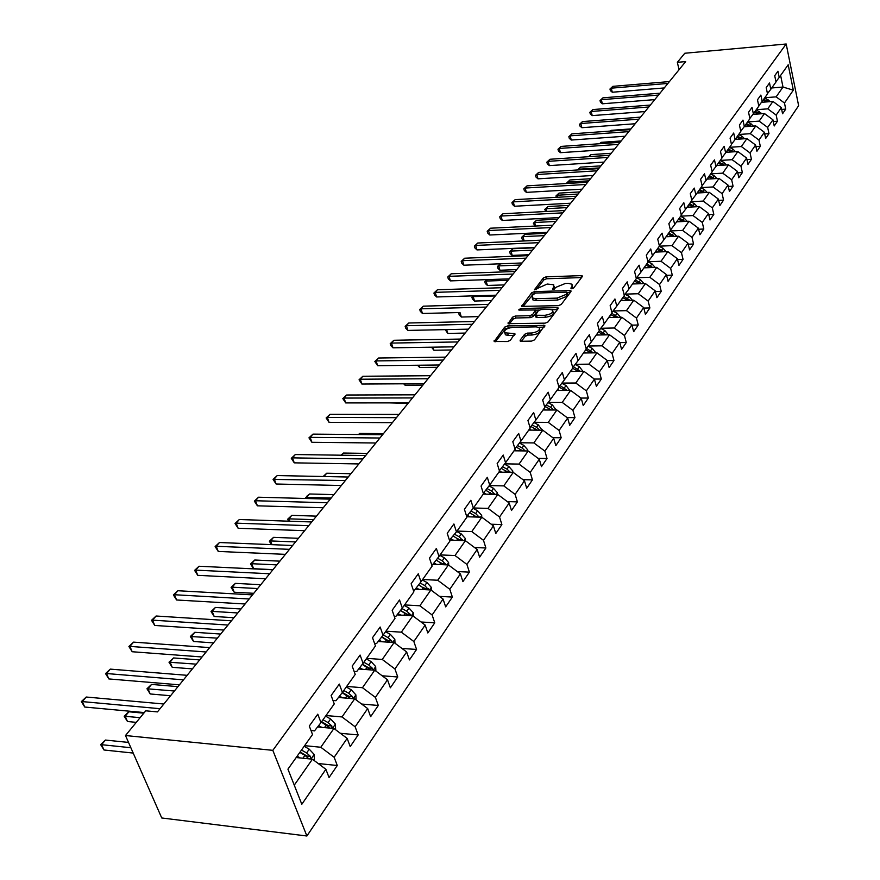 <?xml version="1.0" encoding="UTF-8"?>
<svg xmlns="http://www.w3.org/2000/svg" width="880" height="880" viewBox="0 0 880 880"><rect width="100%" height="100%" fill="white"/><g stroke="black" fill="none" stroke-linecap="round" stroke-linejoin="round"><path stroke-width="1.32" d="M571.714 288.783L573.672 287.98L582.252 276.628L582.252 275.902L581.086 275.638L546.084 276.837L543.334 277.959L534.49 289.74L547.228 284.042L553.751 284.779L553.751 287.166L552.607 288.64L553.399 289.344L556.49 287.078L565.378 283.459L568.326 283.36L572.022 284.218L572.022 286.583L570.9 288.068L571.714 288.783M520.146 340.153L520.179 341.033L521.29 341.286L531.553 341.11L534.479 339.9L544.764 325.413L507.606 325.919L504.735 327.096L494.142 341.495L507.452 341.528L510.356 340.329L514.855 333.619L504.823 332.827C503.833 330.187 506.374 328.372 512.479 327.371L536.206 326.876L539.22 327.58C540.199 330.231 537.636 332.046 531.531 333.025L527.538 333.102L524.634 334.301L520.146 340.153L520.443 341.165M786.192 44L684.794 53.251L677.347 62.326L685.663 61.589L157.443 711.898L145.75 710.82L125.488 735.526L272.822 750.343L786.192 44L798.633 105.688L306.889 836L272.822 750.343M558.36 305.668L561.198 304.513L570.955 291.577L570.955 290.829L569.8 290.554L534.479 291.632L531.696 292.765L521.642 306.372L558.36 305.668M558.052 308.671L548.02 321.959L545.138 323.147L508.079 323.686L512.512 317.196L515.361 316.03L529.804 315.678L532.653 314.512L535.524 309.98L519.431 310.101L518.661 309.925L520.641 308.561L556.886 307.615L558.041 307.879L558.052 308.671M337.282 765.501L334.158 757.273L347.16 738.397L350.218 746.57L358.16 734.943L355.135 726.803L367.686 708.576L370.634 716.683L378.301 705.463L375.386 697.378L387.497 679.778L390.357 687.808L397.76 676.973L394.944 668.965L406.648 651.959L409.42 659.923L416.57 649.44L413.842 641.509L425.161 625.064L427.834 632.962L434.764 622.82L432.113 614.955L443.069 599.049L445.654 606.87L452.364 597.069L449.801 589.27L460.394 573.881L462.913 581.625L469.392 572.132L466.906 564.41L477.169 549.494L479.611 557.172L485.892 547.976L483.483 540.32L493.427 525.877L495.792 533.489L501.886 524.568L499.543 516.989L509.19 502.986L511.489 510.521L517.396 501.875L515.119 494.362L524.469 480.777L526.702 488.257L532.433 479.864L530.222 472.417L539.297 459.239L541.464 466.642L547.019 458.502L544.885 451.121L553.685 438.328L555.797 445.676L561.187 437.767L559.108 430.452L567.655 418.033L569.712 425.304L574.959 417.626L572.924 410.377L581.24 398.299L583.231 405.515L588.324 398.046L586.355 390.863L594.429 379.137L596.365 386.276L601.326 379.027L599.401 371.899L607.255 360.492L609.147 367.576L613.965 360.525L612.095 353.463L619.74 342.364L621.577 349.382L626.263 342.518L624.448 335.522L631.873 324.731L633.666 331.683L638.231 325.006L636.46 318.065L643.698 307.56L645.436 314.457L649.891 307.945L648.153 301.07L655.204 290.84L656.909 297.671L661.232 291.335L659.549 284.526L666.413 274.549L668.074 281.325L672.287 275.154L670.648 268.4L677.336 258.687L678.953 265.397L683.067 259.38L681.461 252.692L687.984 243.221L689.557 249.876L693.572 244.002L691.999 237.369L698.357 228.129L699.908 234.74L703.813 229.009L702.284 222.431L708.488 213.422L709.995 219.967L713.812 214.39L712.316 207.867L718.366 199.067L719.84 205.557L723.558 200.112L722.095 193.644L728.002 185.064L729.443 191.499L733.073 186.186L731.654 179.762L737.418 171.391L738.826 177.771L742.368 172.579L740.971 166.221L746.603 158.037L747.978 164.362L751.443 159.291L750.079 152.988L755.579 145.002L756.932 151.272L760.309 146.311L758.978 140.063L764.357 132.253L765.666 138.479L768.977 133.628L767.668 127.435L772.926 119.801L774.213 125.972L777.447 121.231L776.171 115.082L781.308 107.624L782.562 113.751L785.73 109.12L784.476 103.015L793.32 90.167L788.183 64.779L779.218 77.407L777.953 71.203L774.719 75.713L776.006 81.928L770.803 89.265L769.505 83.006L766.205 87.626L767.514 93.896L762.19 101.387L760.859 95.084L757.482 99.803L758.824 106.128L753.368 113.806L752.015 107.448L748.561 112.277L749.925 118.657L744.348 126.5L742.962 120.098L739.42 125.037L740.828 131.472L735.108 139.513L733.689 133.045L730.07 138.105L731.5 144.595L725.648 152.834L724.196 146.311L720.489 151.492L721.952 158.037L715.957 166.474L714.472 159.896L710.666 165.209L712.173 171.809L706.035 180.455L704.506 173.822L700.612 179.267L702.141 185.933L695.849 194.788L694.298 188.089L690.294 193.677L691.867 200.398L685.41 209.484L683.815 202.73L679.723 208.461L681.329 215.237L674.707 224.554L673.079 217.745L668.866 223.619L670.516 230.461L663.729 240.02L662.057 233.145L657.734 239.173L659.428 246.081L652.454 255.893L650.738 248.952L646.305 255.145L648.043 262.108L640.882 272.184L639.122 265.188L634.568 271.546L636.35 278.575L629.002 288.926L627.187 281.853L622.512 288.387L624.338 295.482L616.792 306.119L614.933 298.98L610.126 305.701L611.996 312.851L604.241 323.785L602.327 316.591L597.388 323.488L599.313 330.715L591.327 341.957L589.369 334.697L584.287 341.792L586.267 349.085L578.061 360.646L576.048 353.32L570.823 360.624L572.847 367.983L564.399 379.874L562.331 372.482L556.952 379.995L559.042 387.42L550.341 399.674L548.207 392.205L542.674 399.949L544.819 407.451L535.854 420.068L533.665 412.522L527.956 420.508L530.178 428.065L520.938 441.067L518.683 433.466L512.798 441.683L515.075 449.317L505.56 462.726L503.239 455.048L497.167 463.529L499.521 471.229L489.698 485.056L487.311 477.301L481.052 486.057L483.472 493.834L473.341 508.101L470.866 500.269L464.409 509.3L466.906 517.154L456.445 531.883L453.904 523.985L447.227 533.302L449.801 541.233L438.999 556.446L436.37 548.471L429.473 558.107L432.135 566.115L420.97 581.834L418.264 573.782L411.136 583.748L413.875 591.822L402.325 608.08L399.531 599.951L392.161 610.258L394.988 618.409L383.042 635.228L380.149 627.022L372.526 637.692L375.452 645.92L363.088 663.333L360.096 655.05L352.187 666.094L355.223 674.41L342.408 692.439L339.317 684.09L331.122 695.53L334.257 703.912L320.98 722.612L317.779 714.175L309.287 726.044L312.532 734.514L287.936 769.153L301.818 804.265L325.886 769.296L329.054 777.535L337.282 765.501L318.208 763.532M317.57 726.968L333.927 728.475L320.793 747.252L304.612 745.657M311.014 730.543L314.512 730.873L320.98 722.612M320.793 747.252L334.158 757.273M333.927 728.475L347.16 738.397M338.47 697.477L354.684 698.83L342.001 716.947L326.018 715.528M332.97 700.469L335.94 700.722L342.408 692.439M342.001 716.947L355.135 726.803M354.684 698.83L367.686 708.576M358.655 669.009L374.726 670.208L362.472 687.709L346.676 686.444M354.134 671.429L356.62 671.627L363.088 663.333M362.472 687.709L375.386 697.378M374.726 670.208L387.497 679.778M378.158 641.498L394.086 642.554L382.25 659.461L366.63 658.339M374.55 643.39L376.585 643.522L383.042 635.228M382.25 659.461L394.944 668.965M394.086 642.554L406.648 651.959M397.023 614.889L412.797 615.824L401.357 632.17L385.913 631.191M394.251 616.275L395.879 616.374L402.325 608.08M401.357 632.17L413.842 641.509M412.797 615.824L425.161 625.064M415.272 589.16L430.903 589.963L419.837 605.781L404.569 604.923M413.27 590.062L414.524 590.128L420.97 581.834M419.837 605.781L432.113 614.955M430.903 589.963L443.069 599.049M432.938 564.245L448.426 564.938L437.712 580.239L422.62 579.502M431.662 564.696L432.564 564.729L438.999 556.446M437.712 580.239L449.801 589.27M448.426 564.938L460.394 573.881M450.054 540.122L465.399 540.705L455.015 555.522L440.099 554.906M449.438 540.133L456.445 531.883M455.015 555.522L466.906 564.41M465.399 540.705L477.169 549.494M466.774 516.758L481.833 517.22L471.779 531.586L457.017 531.069M466.642 516.351L473.341 508.101M471.779 531.586L483.483 540.32M481.833 517.22L493.427 525.877M483.274 494.109L497.772 494.461L488.015 508.387L473.429 507.969M483.296 493.295L489.698 485.056M488.015 508.387L499.543 516.989M497.772 494.461L509.19 502.986M498.883 472.131L513.216 472.395L503.767 485.892L489.302 485.573M503.767 485.892L515.119 494.362M513.216 472.395L524.469 480.777M505.56 462.726L499.367 470.745M514.03 450.802L528.209 450.978L519.035 464.079L504.691 463.848M519.035 464.079L530.222 472.417M528.209 450.978L539.297 459.239M520.938 441.067L514.943 448.844M528.737 430.1L542.762 430.199L533.863 442.915L519.629 442.761M533.863 442.915L544.885 451.121M542.762 430.199L553.685 438.328M535.854 420.068L530.035 427.614M543.015 409.992L556.897 410.014L548.251 422.367L534.138 422.301M548.251 422.367L559.108 430.452M556.897 410.014L567.655 418.033M550.341 399.674L544.698 407M556.886 390.456L570.625 390.401L562.221 402.402L548.229 402.413M562.221 402.402L572.924 410.377M570.625 390.401L581.24 398.299M564.399 379.874L558.921 387.002L564.949 390.423M570.372 371.47L583.968 371.349L575.795 383.009L561.924 383.086M575.795 383.009L586.355 390.863M583.968 371.349L594.429 379.137M578.061 360.646L572.737 367.565M583.484 353.001L596.937 352.814L588.995 364.155L575.245 364.309M588.995 364.155L599.401 371.899M596.937 352.814L607.255 360.492M591.327 341.957L586.168 348.689M596.244 335.038L609.554 334.796L601.832 345.829L588.192 346.038M601.832 345.829L612.095 353.463M609.554 334.796L619.74 342.364M604.241 323.785L599.214 330.33M608.652 317.57L621.83 317.262L614.317 327.998L600.798 328.273M614.317 327.998L624.448 335.522M621.83 317.262L631.873 324.731M616.792 306.119L611.908 312.477M620.741 300.553L633.776 300.19L626.461 310.64L613.063 310.97M626.461 310.64L636.46 318.065M633.776 300.19L643.698 307.56M629.002 288.926L624.25 295.119M632.511 283.976L645.414 283.569L638.297 293.744L624.998 294.129M638.297 293.744L648.153 301.07M645.414 283.569L655.204 290.84M640.882 272.184L636.262 278.223M643.973 267.839L656.755 267.377L649.814 277.299L636.636 277.739M649.814 277.299L659.549 284.526M656.755 267.377L666.413 274.549M652.454 255.893L647.955 261.767L661.034 261.261L667.799 251.603L655.138 252.109M661.034 261.261L670.648 268.4M667.799 251.603L677.336 258.687M663.729 240.02L659.351 245.751M666.028 236.775L678.557 236.225L671.968 245.641L659.362 246.169M671.968 245.641L681.461 252.692M678.557 236.225L687.984 243.221M674.707 224.554L670.439 230.142M676.654 221.826L689.062 221.232L682.627 230.417L670.153 230.978M682.627 230.417L691.999 237.369M689.062 221.232L698.357 228.129M685.41 209.484L681.252 214.929M687.005 207.24L699.292 206.613L693.022 215.567L680.669 216.172M693.022 215.567L702.284 222.431M699.292 206.613L708.488 213.422M695.849 194.788L691.801 200.101M697.114 193.006L709.291 192.346L703.164 201.08L690.921 201.729M703.164 201.08L712.316 207.867M709.291 192.346L718.366 199.067M706.035 180.455L702.075 185.636M706.981 179.124L719.037 178.42L713.064 186.945L700.942 187.627M713.064 186.945L722.095 193.644M719.037 178.42L728.002 185.064M715.957 166.474L712.107 171.523M716.606 165.561L728.552 164.824L722.722 173.151L710.71 173.866M722.722 173.151L731.654 179.762M728.552 164.824L737.418 171.391M725.648 152.834L721.886 157.762M726.011 152.317L737.847 151.547L732.149 159.687L720.258 160.435M732.149 159.687L740.971 166.221M737.847 151.547L746.603 158.037M735.108 139.513L731.445 144.331M735.207 139.381L746.922 138.589L741.356 146.531L729.575 147.312M741.356 146.531L750.079 152.988M746.922 138.589L755.579 145.002M744.348 126.5L740.762 131.208M744.172 126.742L755.788 125.917L750.354 133.683L738.683 134.486M750.354 133.683L758.978 140.063M755.788 125.917L764.357 132.253M753.368 113.806L749.87 118.393M752.917 114.389L764.456 113.542L759.154 121.121L747.582 121.957M759.154 121.121L767.668 127.435M764.456 113.542L772.926 119.801M762.19 101.387L758.769 105.875M761.486 102.311L772.937 101.431L767.745 108.845L756.272 109.714M767.745 108.845L776.171 115.082M772.937 101.431L781.308 107.624M770.803 89.265L767.459 93.654M771.727 87.967L783.002 87.054L776.138 96.855L764.786 97.735M776.138 96.855L784.476 103.015M780.626 75.438L783.002 87.054L793.32 90.167M779.218 77.407L775.962 81.697M125.488 735.526L161.744 817.971L306.889 836M677.347 62.326L679.052 69.729M294.261 785.147L312.422 759.198L296.175 757.537M312.422 759.198L325.886 769.296M781.671 109.417L785.73 109.12M773.289 121.539L777.447 121.231M764.709 133.925L768.977 133.628M755.931 146.608L760.309 146.311M746.933 159.577L751.443 159.291M737.737 172.854L742.368 172.579M728.31 186.45L733.073 186.186M718.652 200.365L723.558 200.112M708.763 214.632L713.812 214.39M698.621 229.251L703.813 229.009M688.215 244.233L693.572 244.002M677.556 259.589L683.067 259.38M666.6 275.341L672.287 275.154M655.369 291.511L661.232 291.335M643.83 308.099L649.891 307.945M631.983 325.138L638.231 325.006M619.806 342.628L626.263 342.518M607.288 360.602L613.965 360.525M594.341 379.071L601.326 379.027M580.91 398.068L588.324 398.046M567.083 417.593L574.959 417.626M552.827 437.69L561.187 437.767M538.142 458.381L547.019 458.502M522.984 479.677L532.433 479.864M507.353 501.611L517.396 501.875M491.216 524.227L501.886 524.568M474.54 547.536L485.892 547.976M457.314 571.571L469.392 572.132M439.494 596.376L452.364 597.069M421.047 621.995L434.764 622.82M401.951 648.45L416.57 649.44M382.162 675.785L397.76 676.973M361.636 704.044L378.301 705.463M340.329 733.282L358.16 734.943M572.462 288.662L572.451 285.813M554.191 286.374L554.202 289.212M581.526 277.574L546.612 278.762L543.862 279.873L536.118 289.762M533.467 293.909L522.907 306.614M570.251 292.512L567.391 292.6M567.281 292.853L566.467 292.138L535.447 293.073L532.268 295.427L532.268 297.913L535.81 298.716L557.095 298.111L566.082 294.437L567.281 292.853L567.809 294.811L567.369 292.688M532.422 298.023L532.818 299.849L536.36 300.663L535.81 298.716M567.809 294.811L566.621 296.395L557.634 300.069L536.36 300.663M509.333 323.939L513.084 319.154L512.512 317.196M535.678 310.53L536.085 312.741L533.214 316.481L530.365 317.647L515.922 317.988L513.084 319.154M535.667 310.145L539.176 310.057M551.98 309.727L557.359 309.595M544.907 315.315C550.869 314.358 553.399 312.609 552.508 310.046L549.461 309.331L541.156 309.551L538.318 310.706L535.458 315.26L544.907 315.315L545.468 317.295C551.419 316.338 553.949 314.589 553.058 312.026L552.915 311.52M535.854 316.668L537.13 317.493L536.569 315.513M545.468 317.295L537.13 317.493M539.66 329.164L539.781 329.582C540.76 332.222 538.197 334.037 532.103 335.016L528.11 335.093L525.206 336.292L521.389 341.286M504.944 333.223L505.406 334.807L508.288 335.467L507.716 333.487M514.206 335.357L508.288 335.467M509.41 327.866L505.318 329.065L495.385 341.737M544.115 327.14L538.648 327.25M770.363 101.629L764.731 97.812M763.169 102.19L762.014 101.618M768.328 101.783L763.708 99.253M763.059 100.166L766.601 101.926M640.563 117.117L620.763 118.69M667.92 83.424L611.281 88.176L612.854 86.35L669.427 81.576M664.257 87.945L612.293 92.235L611.281 88.176L609.961 89.023L612.854 86.35M612.293 92.235L610.368 90.64L609.961 89.023M761.959 113.718L756.217 109.791M754.622 114.268L753.456 113.685M759.891 113.872L755.172 111.265M754.512 112.2L758.142 114.004M630.982 128.909L611.083 130.35L610.5 131.054M610.236 131.076L611.083 130.35M753.357 126.093L750.882 123.706L747.516 122.045M745.877 126.621L744.689 126.027M751.256 126.236L746.449 123.552M745.767 124.509L749.485 126.368M621.192 140.954L601.139 142.351L600.006 143.704M599.5 143.748L601.139 142.351M658.46 95.073L601.337 99.704L602.954 97.834L659.989 93.192M654.775 99.616L602.371 103.796L601.337 99.704L600.028 100.54L602.954 97.834M602.371 103.796L600.435 102.179L600.028 100.54M648.791 106.986L591.184 111.485L592.823 109.571L650.353 105.061M645.084 111.551L592.229 115.61L591.184 111.485L589.864 112.31L592.823 109.571M592.229 115.61L590.282 113.971L589.864 112.31M744.546 138.743L742.016 136.268L738.617 134.585M736.934 139.26L735.713 138.655M742.434 138.897L737.517 136.125M736.824 137.104L740.63 139.018M611.193 153.274L590.964 154.616L589.314 156.607L609.565 155.276M588.555 156.706L590.964 154.616M735.548 151.701L732.941 149.116L729.498 147.411M727.782 152.207L726.539 151.58M733.392 151.844L728.376 148.995M727.672 149.996L731.566 151.954M600.963 165.869L580.558 167.156L578.875 169.191L599.302 167.915M579.051 169.862L578.875 169.191L577.555 169.961L580.558 167.156M726.33 164.967L723.657 162.272L720.181 160.545M718.41 165.451L717.145 164.813M724.141 165.099L719.026 162.162M718.3 163.185L722.293 165.209M590.502 178.75L569.921 179.982L568.194 182.072L588.797 180.84M567.05 183.48L566.874 182.82L569.921 179.982M566.874 182.82L568.194 182.072L568.546 183.392M638.891 119.163L580.789 123.53L582.472 121.583L640.497 117.194M635.162 123.75L581.867 127.699L580.789 123.53L579.469 124.355L582.472 121.583M581.867 127.699L579.898 126.016L579.469 124.355M628.771 131.626L570.174 135.85L571.89 133.859L630.41 129.613M625.031 136.235L571.263 140.041L570.174 135.85L568.854 136.664L571.89 133.859M571.263 140.041L569.294 138.347L568.854 136.664M618.409 144.386L559.306 148.445L561.066 146.41L620.092 142.318M614.647 149.017L560.428 152.68L559.306 148.445L557.986 149.259L561.066 146.41M560.428 152.68L558.437 150.942L557.986 149.259M607.816 157.432L548.185 161.337L549.989 159.258L609.532 155.32M604.032 162.085L549.329 165.605L548.185 161.337L546.865 162.14L549.989 159.258M549.329 165.605L547.327 163.845L546.865 162.14M596.959 170.797L536.811 174.537L538.648 172.403L598.719 168.63M593.153 175.472L537.977 178.838L536.811 174.537L535.491 175.318L538.648 172.403M537.977 178.838L535.964 177.045L535.491 175.318M585.838 184.481L525.162 188.045L527.043 185.856L587.642 182.259M582.021 189.178L526.361 192.379L525.162 188.045L523.842 188.815L527.043 185.856M526.361 192.379L524.326 190.553L523.842 188.815M574.453 198.495L513.238 201.872L515.163 199.628L576.301 196.229M570.625 203.225L514.459 206.25L513.238 201.872L511.918 202.642L515.163 199.628M514.459 206.25L512.413 204.391L511.918 202.642M562.793 212.861L501.017 216.04L502.997 213.741L564.674 210.529M558.932 217.602L502.271 220.451L501.017 216.04L499.708 216.788L502.997 213.741M502.271 220.451L500.214 218.559L499.708 216.788M550.836 227.579L488.499 230.549L490.523 228.206L552.772 225.203M546.964 232.353L489.786 235.004L488.499 230.549L487.19 231.297L490.523 228.206M489.786 235.004L487.707 233.068L487.19 231.297M538.571 242.682L475.673 245.432L477.752 243.023L540.551 240.229M534.677 247.467L476.982 249.92L475.673 245.432L474.375 246.158L477.752 243.023M476.982 249.92L474.892 247.951L474.375 246.158M525.998 258.159L462.517 260.678L464.651 258.214L528.033 255.651M522.093 262.966L463.87 265.21L462.517 260.678L461.219 261.393L464.651 258.214M463.87 265.21L461.758 263.197L461.219 261.393M513.095 274.043L449.031 276.32L451.22 273.79L515.185 271.469M509.168 278.872L450.417 280.885L449.031 276.32L447.744 277.013L451.22 273.79M450.417 280.885L448.294 278.839L447.744 277.013M499.851 290.345L435.193 292.358L437.437 289.762L501.996 287.705M495.913 295.196L436.612 296.967L435.193 292.358L433.917 293.04L437.437 289.762M436.612 296.967L434.478 294.877L433.917 293.04M486.255 307.087L421.003 308.825L423.302 306.163L488.455 304.37M460.009 312.521L422.455 313.478L421.003 308.825L419.727 309.485L423.302 306.163M422.455 313.478L420.299 311.344L419.727 309.485M472.296 324.269L406.428 325.732L408.782 322.993L474.562 321.486M468.325 329.153L407.913 330.418L406.428 325.732L405.152 326.359L408.782 322.993M407.913 330.418L405.746 328.24L405.152 326.359M457.952 341.935L391.457 343.079L393.888 340.274L460.273 339.064M453.97 346.83L392.986 347.809L391.457 343.079L390.203 343.695L393.888 340.274M392.986 347.809L390.808 345.587L390.203 343.695M443.212 360.074L376.09 360.91L378.576 358.017L445.599 357.137M439.208 365.002L377.652 365.684L376.09 360.91L374.836 361.504L378.576 358.017M377.652 365.684L374.836 361.504M428.054 378.741L360.283 379.225L362.846 376.255L430.507 375.716M424.039 383.68L361.9 384.043L360.283 379.225L359.051 379.797L362.846 376.255M361.9 384.043L359.051 379.797M412.467 397.936L344.047 398.068L346.676 395.01L414.986 394.823M408.441 402.886L345.697 402.919L344.047 398.068L342.815 398.607L346.676 395.01M345.697 402.919L342.815 398.607M716.892 178.541L714.142 175.747L710.633 173.987M708.818 179.014L707.52 178.365M714.681 178.673L709.445 175.648M708.708 176.693L712.8 178.783M579.799 191.928L559.042 193.105L557.282 195.239L578.061 194.062M556.325 197.34L555.962 195.976L559.042 193.105M555.962 195.976L557.282 195.239L557.821 197.252M707.223 192.456L704.407 189.541L700.843 187.759M698.995 192.907L697.664 192.236M704.979 192.577L699.644 189.453M698.874 190.531L703.065 192.687M568.843 205.414L547.91 206.525L546.106 208.703L567.061 207.603M545.688 211.519L544.786 209.44L547.91 206.525M544.786 209.44L546.106 208.703L546.854 211.464M697.323 206.712L694.43 203.676L690.833 201.861M688.93 207.141L687.566 206.459M695.046 206.833L689.59 203.61M688.809 204.71L693.11 206.932M557.634 219.208L536.514 220.264L534.666 222.497L555.808 221.452M535.062 226.05L533.346 223.212L536.514 220.264M533.346 223.212L534.666 222.497L535.645 226.028M687.17 221.32L684.2 218.163L680.559 216.315M678.612 221.738L677.215 221.034M546.15 233.343L524.854 234.333L522.962 236.61L524.161 240.911L540.595 240.185M684.871 221.43L679.294 218.108M678.491 219.23L682.891 221.529M524.161 240.911L522.126 239.041L521.642 237.325L522.962 236.61L544.28 235.642M521.642 237.325L524.854 234.333M676.764 236.302L673.717 233.002L670.032 231.143M668.03 236.687L666.611 235.972M534.391 247.819L512.908 248.732L510.972 251.075L512.204 255.409L528.781 254.727M674.432 236.412L668.734 232.969M667.909 234.124L672.43 236.5M512.204 255.409L510.147 253.495L509.663 251.768L510.972 251.075L532.488 250.173M509.663 251.768L512.908 248.732M666.105 251.669L662.97 248.226L659.241 246.334M657.184 252.032L655.732 251.284M500.412 263.802L498.685 265.881L499.95 270.248L516.67 269.632M663.729 251.768L657.91 248.215M657.063 249.403L661.705 251.845M499.95 270.248L497.882 268.301L497.376 266.552L498.685 265.881L520.388 265.056M497.376 266.552L500.291 263.802M655.16 267.443L651.948 263.846L647.966 261.811M646.063 267.762L644.567 267.003M487.289 279.62L486.101 281.05L487.399 285.461L504.273 284.911M652.762 267.52L646.811 263.846M645.942 265.067L650.694 267.597M487.399 285.461L485.32 283.47L484.803 281.71L486.101 281.05L508.002 280.313M484.803 281.71L486.915 279.631M643.929 283.613L640.629 279.862L636.592 277.794M634.645 283.91L633.116 283.129M473.825 295.856L473.209 296.604L474.529 301.048L491.557 300.564M641.498 283.69L635.415 279.884M634.524 281.138L639.397 283.767M474.529 301.048L472.439 299.024L471.911 297.253L473.209 296.604L495.297 295.944M471.911 297.253L473.176 295.878M632.401 300.234L629.024 296.318L624.943 294.217M622.93 300.487L621.357 299.684M461.34 317.031L459.228 314.963L458.689 313.181L459.987 312.554L461.34 317.031L478.511 316.613M629.948 300.3L623.722 296.351M622.809 297.638L627.803 300.355M458.689 313.181L459.217 312.543M620.565 317.295L617.1 313.203L612.986 311.069M610.896 317.515L609.29 316.679M446.633 329.604L447.81 333.421L465.146 333.08M618.079 317.35L611.71 313.269M610.775 314.589L615.912 317.394M447.81 333.421L445.17 329.637M608.377 334.774L604.857 330.539L600.699 328.394M598.543 335.005L596.882 334.136M432.971 347.171L433.928 350.24L451.418 349.976M605.891 334.862L599.28 330.583M598.411 331.991L603.68 334.906M433.928 350.24L431.508 347.193M595.848 352.836L592.273 348.37L588.082 346.181M585.838 352.968L584.144 352.088M418.968 365.222L419.683 367.488L437.338 367.312M593.373 352.869L586.432 348.337M585.706 349.877L591.129 352.902M419.683 367.488L417.516 365.244M582.978 371.36L579.337 366.685L575.113 364.474M572.792 371.448L571.043 370.535M404.602 383.79L405.064 385.209L422.873 385.11M580.503 371.382L573.408 366.685M572.649 368.258L578.215 371.393M405.064 385.209L403.7 383.801M569.745 390.412L566.038 385.517L561.781 383.284M559.372 390.445L557.568 389.499M389.884 402.897L408.023 403.392M567.27 390.412L560.032 385.561M556.138 410.014L552.354 404.899L548.064 402.633M545.556 409.992L543.708 409.013M553.663 410.003L550.66 407.297L546.26 404.976M545.116 406.45L551.287 410.003M399.069 414.414L375.551 414.348M542.124 430.188L538.285 424.842L533.951 422.543M531.355 430.122L529.441 429.099M530.915 426.481L537.24 430.155L539.649 430.166L536.536 427.306L532.092 424.952M383.471 433.631L359.722 433.433L358.831 434.511M358.446 434.511L359.722 433.433M527.703 450.978L527.648 449.779L523.787 445.368L519.42 443.047M516.725 450.835L514.745 449.79M525.228 450.945L521.994 447.909L517.506 445.522M516.296 447.095L522.775 450.912M367.422 453.387L343.453 453.057L341.671 455.202M340.901 455.191L343.453 453.057M512.853 472.384L512.787 470.976L508.86 466.51L504.449 464.156M501.655 472.175L499.444 470.998M510.356 472.34L507.012 469.128L502.48 466.708M501.237 468.325L507.881 472.296M350.922 473.704L326.722 473.231L324.005 476.509L348.227 477.015L277.222 475.563L274.263 478.984L276.111 484.011L341.319 485.518M323.136 476.509L326.722 473.231M497.552 494.461L497.464 492.822L493.471 488.301L489.038 485.914M486.123 494.175L483.67 492.855M495.022 494.395L491.568 490.996L487.003 488.543M485.716 490.215L492.536 494.34M333.938 494.615L309.507 493.988L306.702 497.365L331.166 498.025M305.767 498.487L306.625 496.397L309.507 493.988M305.503 497.75L306.702 497.365L307.12 498.52M481.778 517.22L481.679 515.339L477.609 510.763L473.143 508.354M470.118 516.857L467.599 515.504M479.204 517.143L475.651 513.546L471.042 511.06M469.711 512.776L476.718 517.066M316.448 516.142L291.797 515.35L288.904 518.837L313.599 519.651M288.475 521.18L287.716 519.178L291.797 515.35M287.716 519.178L288.904 518.837L289.784 521.224M396.418 417.681L327.349 417.428L330.055 414.293L399.025 414.48M392.392 422.653L329.043 422.334L327.349 417.428L326.128 417.945L330.055 414.293M329.043 422.334L326.128 417.945M379.907 438.009L310.156 437.36L312.95 434.126L382.591 434.72M375.87 442.992L311.905 442.299L310.156 437.36L308.957 437.844L312.95 434.126M311.905 442.299L308.957 437.844M362.901 458.953L292.468 457.864L295.339 454.542L365.662 455.554M358.853 463.936L294.272 462.847L292.468 457.864L291.291 458.326L295.339 454.542M294.272 462.847L291.291 458.326M345.378 480.524L273.086 479.413L277.222 475.563M276.111 484.011L273.086 479.413M465.509 540.782L465.399 538.571L461.252 533.929L456.731 531.476M453.607 540.265L451.033 538.857M462.88 540.606L459.228 536.8L454.586 534.281M453.211 536.052L460.394 540.518M298.441 538.307L273.548 537.35L270.567 540.936L295.504 541.926M271.348 544.632L269.401 541.244L273.548 537.35M269.401 541.244L270.567 540.936L271.964 544.654M448.723 565.158L448.591 562.529L444.378 557.832L439.791 555.335M436.568 564.41L433.939 562.969M279.884 561.154L254.749 560.01L251.691 563.706L253.605 568.711L272.987 569.646M446.017 564.828L442.288 560.802L437.602 558.239M436.183 560.065L443.564 564.718M253.605 568.711L250.536 563.981L251.691 563.706L276.859 564.883M250.536 563.981L254.749 560.01M431.398 590.337L431.244 587.279L426.954 582.516L422.301 579.964M418.979 589.347L416.284 587.862M260.755 584.705L235.378 583.374L232.221 587.18L234.19 592.229L253.77 593.307M428.604 589.842L424.798 585.574L420.068 582.989M418.605 584.87L426.184 589.721M423.94 587.818L424.93 588.522M234.19 592.229L231.088 587.411L232.221 587.18L257.642 588.544M231.088 587.411L235.378 583.374M413.512 616.352L413.325 612.832L408.958 608.003L404.228 605.407M400.818 615.12L398.046 613.591M241.032 608.993L215.402 607.453L212.146 611.38L214.181 616.473L233.948 617.716M410.597 615.692L410.267 614.372L406.725 611.171L401.962 608.542M400.488 610.445L406.923 614.174L410.267 614.372M400.444 610.489L408.232 615.56M214.181 616.473L211.035 611.567L212.146 611.38L237.809 612.953M211.035 611.567L215.402 607.453M395.021 643.258L394.812 639.243L390.357 634.359L385.55 631.697M382.041 641.751L379.192 640.167M220.671 634.051L194.799 632.302L191.433 636.35L193.534 641.487L213.488 642.895M391.963 642.422L391.655 640.871L388.047 637.626L383.24 634.953M381.766 636.867L388.267 640.651L391.655 640.871M381.678 636.977L389.686 642.268M193.534 641.487L190.355 636.493L217.349 638.143M190.355 636.493L194.799 632.302M375.903 671.099L375.661 666.556L371.118 661.595L366.245 658.878M362.626 669.306L359.7 667.667M199.661 659.923L173.536 657.943L170.06 662.123L172.227 667.304L192.379 668.888M372.669 670.065L372.405 668.283L368.731 664.983L363.847 662.255M362.417 664.18L368.973 668.019L372.405 668.283M362.274 664.367L370.502 669.9M172.227 667.304L169.004 662.211L196.229 664.147M169.004 662.211L173.536 657.943M356.114 699.908L355.85 694.815L351.219 689.788L346.269 687.005M342.54 697.818L339.526 696.124M177.958 686.642L151.569 684.42L147.983 688.743L150.216 693.968L170.566 695.739M352.693 698.665L352.484 696.641L348.744 693.286L343.783 690.503M342.397 692.45L349.019 696.355L352.484 696.641M342.199 692.714L350.658 698.5M150.216 693.968L146.96 688.776L174.405 691.009M146.96 688.776L151.569 684.42M335.643 729.762L335.335 724.064L330.616 718.971L325.589 716.133M321.75 727.353L318.648 725.593M143.825 713.174L128.887 711.777L125.18 716.243L127.479 721.512L136.29 722.359M331.969 728.299L331.859 726L328.053 722.59L323.015 719.752M321.629 721.699L328.361 725.681L331.859 726M321.387 722.04L330.121 728.123M127.479 721.512L124.179 716.221L140.14 717.662M124.179 716.221L128.887 711.777M327.316 502.755L255.497 500.742L258.544 497.211L330.253 499.147M323.257 507.76L257.4 505.813L255.497 500.742L254.353 501.127L258.544 497.211M257.4 505.813L254.353 501.127M308.693 525.679L236.17 523.16L239.305 519.519L311.718 521.961M304.623 530.695L238.128 528.275L236.17 523.16L235.037 523.512L239.305 519.519M238.128 528.275L235.037 523.512M289.487 549.34L216.238 546.271L219.472 542.52L292.6 545.501M285.406 554.356L218.251 551.441L216.238 546.271L215.127 546.579L219.472 542.52M218.251 551.441L215.127 546.579M269.643 573.76L195.668 570.119L199.012 566.247L272.866 569.789M265.573 578.776L197.758 575.333L195.668 570.119L194.59 570.383L199.012 566.247M197.758 575.333L194.59 570.383M249.161 598.983L174.449 594.726L177.892 590.733L252.494 594.88M245.091 603.988L176.594 599.984L174.449 594.726L173.393 594.946L177.892 590.733M176.594 599.984L173.393 594.946M227.997 625.042L152.537 620.136L156.101 616.011L231.44 620.807M223.927 630.047L154.748 625.449L152.537 620.136L151.503 620.312L156.101 616.011M154.748 625.449L151.503 620.312M206.107 651.981L129.899 646.393L133.573 642.125L209.671 647.603M202.048 656.975L132.187 651.739L129.899 646.393L128.898 646.514L133.573 642.125M132.187 651.739L128.898 646.514M183.469 679.855L106.502 673.53L110.297 669.119L187.154 675.323M179.421 684.838L108.856 678.931L106.502 673.53L105.534 673.596L110.297 669.119M108.856 678.931L105.534 673.596M314.435 760.705L314.094 754.369L309.265 749.199L304.161 746.295M300.212 757.944L297.132 756.195M128.524 742.423L105.435 740.058L101.596 744.678L103.983 749.991L133.21 753.071M310.464 758.989L310.497 756.415L306.614 752.95L301.499 750.046M300.124 751.993L306.955 756.052L310.497 756.415M299.816 752.422L304.931 755.337L308.825 758.802M103.983 749.991L100.639 744.59L130.856 747.725M100.639 744.59L105.435 740.058M160.039 708.697L82.291 701.591L86.229 697.026L163.856 704.011M144.309 712.58L84.733 707.036L82.291 701.591L81.367 701.591L86.229 697.026M84.733 707.036L81.367 701.591M572.55 288.541L572.022 286.583M552.783 289.267L552.607 288.64M554.279 289.102L553.751 287.166M534.677 289.839L534.501 289.201M543.862 279.873L543.334 277.959M546.612 278.762L546.084 276.837M581.581 277.508L581.086 275.638M571.076 288.684L570.9 288.068M521.906 306.515L521.642 305.569M532.246 294.701L531.696 292.765M534.908 293.139L534.479 291.632M570.306 292.446L569.8 290.554M557.634 300.069L557.095 298.111M566.621 296.395L566.082 294.437M508.354 323.829L508.068 322.85M515.922 317.988L515.361 316.03M530.365 317.647L529.804 315.678M533.214 316.481L532.653 314.512M536.085 312.741L535.535 310.783M521.07 310.068L520.641 308.561M557.414 309.518L556.886 307.615M525.206 336.292L524.634 334.301M528.11 335.093L527.538 333.102M532.103 335.016L531.531 333.025M514.305 335.225L513.766 333.366M494.428 341.638L494.12 340.615M505.318 329.065L504.735 327.096M508.189 327.888L507.606 325.919M544.17 327.063L543.631 325.149M767.008 100.881L768.031 99.429M758.505 112.915L759.55 111.43M749.815 125.224L750.882 123.706M740.927 137.819L742.016 136.268M731.83 150.711L732.941 149.116M722.513 163.9L723.657 162.272M712.976 177.408L714.142 175.747M703.208 191.246L704.407 189.541M693.198 205.425L694.43 203.676M682.935 219.945L684.2 218.163M672.43 234.839L673.717 233.002M671.22 236.555L671.605 236.005M661.639 250.107L662.97 248.226M660.374 251.9L660.803 251.295M650.584 265.771L651.948 263.846M649.264 267.652L649.726 266.992M639.232 281.842L640.629 279.862M637.846 283.811L638.352 283.096M627.583 298.342L629.024 296.318M626.131 300.399L626.681 299.629M615.626 315.282L617.1 313.203M614.108 317.438L614.691 316.613M603.339 332.684L604.857 330.539M601.755 334.939L602.382 334.048M590.711 350.57L592.273 348.37M589.05 352.924L589.732 351.967M577.742 368.951L579.337 366.685M575.993 371.415L576.73 370.381M564.399 387.849L566.038 385.517M562.573 390.434L563.354 389.323M555.632 410.014L556.105 409.332M550.66 407.297L552.354 404.899M548.757 410.003L549.593 408.815M541.486 430.188L542.091 429.319M536.536 427.306L538.285 424.842M534.534 430.144L535.436 428.868M526.922 450.967L527.659 449.911M521.994 447.909L523.787 445.368M519.893 450.879L520.85 449.515M522.632 450.769L525.151 450.802M511.907 472.373L512.787 471.108M507.012 469.128L508.86 466.51M504.812 472.241L505.835 470.789M507.584 472.021L510.213 472.065M496.441 494.428L497.475 492.954M491.568 490.996L493.471 488.301M489.269 494.252L490.358 492.712M492.085 493.911L494.824 493.977M480.491 517.176L481.69 515.482M475.651 513.546L477.609 510.763M473.242 516.956L474.408 515.306M476.091 516.472L478.962 516.56M464.046 540.65L465.399 538.714M459.228 536.8L461.252 533.929M456.709 540.375L457.941 538.615M459.591 539.748L462.594 539.858M447.062 564.872L448.602 562.672M442.288 560.802L444.378 557.832M439.637 564.542L440.957 562.672M442.563 563.761L445.709 563.904M429.517 589.897L431.255 587.422M424.798 585.574L426.954 582.516M422.015 589.512L423.423 587.51M424.974 588.555L428.274 588.731M411.4 615.747L413.336 612.986M406.725 611.171L408.958 608.003M403.81 615.296L405.306 613.173M392.667 642.466L394.823 639.397M388.047 637.626L390.357 634.359M384.989 641.949L386.584 639.694M373.285 670.109L375.672 666.71M368.731 664.983L371.118 661.595M365.519 669.526L367.213 667.128M353.232 698.709L355.861 694.969M348.744 693.286L351.219 689.788M345.378 698.06L347.182 695.508M332.464 728.343L335.346 724.229M328.053 722.59L330.616 718.971M324.511 727.606L326.425 724.889M310.937 759.044L314.105 754.534M306.614 752.95L309.265 749.199M302.896 758.219L304.931 755.337M532.818 299.849L532.268 297.913M536.008 317.229L535.458 315.26M558.184 308.429L558.041 307.879M505.406 334.807L504.823 332.827M515.031 334.224L514.855 333.619M544.929 325.996L544.764 325.413"/></g></svg>
